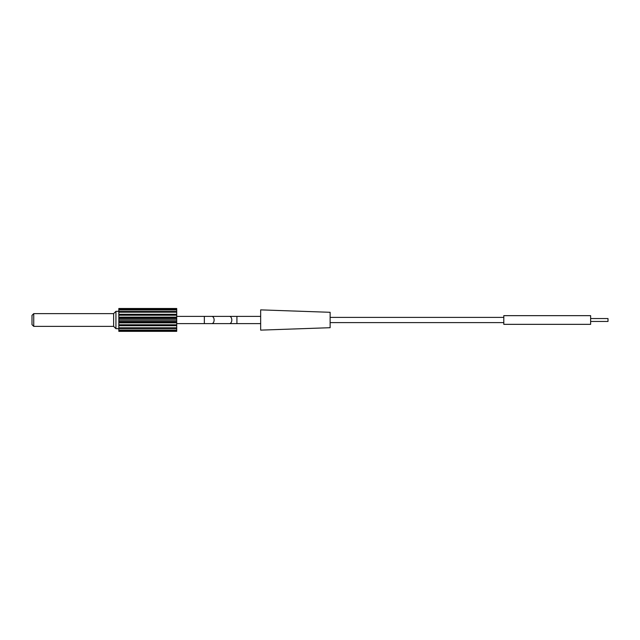 <?xml version="1.0" encoding="UTF-8"?>
<svg xmlns="http://www.w3.org/2000/svg" width="640" height="640" viewBox="0 0 640 640"><rect width="100%" height="100%" fill="white"/><g stroke="black" fill="none" stroke-linecap="round" stroke-linejoin="round"><path stroke-width="0.96" d="M330.128 327.704L330.128 312.296L260.664 309.872L260.664 330.128L330.128 327.704M503.8 320L503.8 324.344L590.632 324.344L590.632 315.656L503.8 315.656L503.8 320M590.632 321.448L608 321.448L608 318.552L590.632 318.552M176.72 308.656L176.72 309.456L118.832 309.456L118.832 308.656L176.72 308.656L118.832 308.496L176.72 308.496M176.72 309.928L176.72 311.456L118.832 311.456L118.832 309.928L176.72 309.928L176.72 309.456M176.72 312.192L176.72 314.288L118.832 314.288L118.832 312.192L176.72 312.192L176.72 311.456M176.72 315.216L176.72 317.68L118.832 317.68L118.832 315.216L176.72 315.216L176.72 314.288M176.72 318.704L176.72 321.296L118.832 321.296L118.832 318.704L176.72 318.704L176.72 317.68M176.72 322.32L176.72 324.784L118.832 324.784L118.832 322.32L176.72 322.32L176.72 321.296M176.72 325.712L176.72 327.808L118.832 327.808L118.832 325.712L176.72 325.712L176.72 324.784M176.72 328.544L176.72 330.072L118.832 330.072L118.832 328.544L176.72 328.544L176.72 327.808M176.72 330.544L176.72 331.344L118.832 331.344L118.832 330.544L176.72 330.544L176.72 330.072M118.832 331.344L176.72 331.344M118.832 330.072L118.832 330.544M118.832 327.808L118.832 328.544M118.832 324.784L118.832 325.712M118.832 321.296L118.832 322.32M118.832 317.68L118.832 318.704M118.832 314.288L118.832 315.216M118.832 311.456L118.832 312.192M118.832 309.456L118.832 309.928M33.736 313.632L33.736 326.368L32 324.632L32 315.368L33.736 313.632L113.624 313.632L115.936 311.32L115.936 328.68L118.832 328.68M118.832 311.32L115.936 311.32L113.624 313.632L113.624 326.368L115.936 328.68L113.624 326.368L33.736 326.368M176.72 317.136L118.832 317.136M176.72 320L118.832 320M176.72 322.864L118.832 322.864M260.664 316.384L236.92 316.384L236.92 323.616L260.664 323.616M236.92 316.384L229.48 316.384A3.616 2.328 90 0 1 231.808 320A3.616 2.328 90 0 1 229.48 323.616L236.92 323.616M229.48 316.384L211.792 316.384A3.616 2.328 90 0 1 214.12 320A3.616 2.328 90 0 1 211.792 323.616L176.72 323.616M211.792 316.384L204.352 316.384L204.352 323.616M330.128 322.608L503.8 322.608M330.128 317.392L503.8 317.392M229.48 323.616L211.792 323.616M204.352 316.384L176.72 316.384"/></g></svg>
